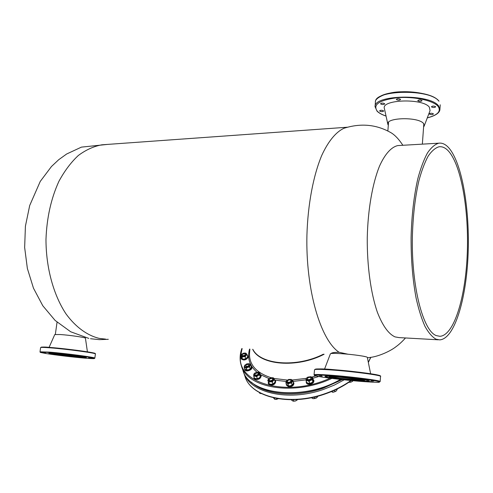 <?xml version="1.0" encoding="UTF-8"?>
<svg xmlns="http://www.w3.org/2000/svg" width="493" height="493" viewBox="0 0 493 493"><rect width="100%" height="100%" fill="white"/><g stroke="black" fill="none" stroke-linecap="round" stroke-linejoin="round"><path stroke-width="0.74" d="M53.49 353.161L50.551 352.772L53.49 353.161M70.702 354.935L67.794 354.547L70.702 354.935M86.522 357.074L83.681 356.698L86.522 357.074M91.433 358.275L88.648 357.912L91.433 358.275M83.101 357.893L80.347 357.53L83.101 357.893M66.647 356.199L63.874 355.829L66.647 356.199M45.522 352.852L42.614 352.464L45.522 352.852M51.192 354.128L48.351 353.752L51.192 354.128M54.778 334.562L60.177 334.525C69.439 335.111 85.992 337.532 85.431 338.198L87.421 351.829M379.752 111.104C381.372 111.819 382.667 111.806 383.64 111.061L383.529 110.802C381.902 110.081 380.608 110.099 379.635 110.839L379.752 111.104M429.415 114.08C431.036 114.801 432.373 114.777 433.415 114L433.335 113.778C431.714 113.051 430.377 113.076 429.329 113.852L429.415 114.08M431.541 106.956C433.199 107.714 434.567 107.684 435.639 106.87L435.559 106.636C433.902 105.878 432.534 105.909 431.455 106.728L431.541 106.956M417.885 100.837C419.568 101.613 420.948 101.583 422.014 100.751L421.922 100.498C420.239 99.722 418.859 99.752 417.787 100.59L417.885 100.837M380.713 103.974C382.371 104.713 383.696 104.701 384.694 103.918L384.577 103.647C382.919 102.901 381.588 102.914 380.59 103.696L380.713 103.974M396.471 99.598C398.159 100.369 399.515 100.344 400.556 99.524L400.445 99.259C398.763 98.483 397.401 98.508 396.36 99.327L396.471 99.598M423.604 126.917L424.165 126.072L423.524 123.453C418.206 116.558 385.175 117.507 387.862 124.328L388.311 125.302M424.233 125.894L430.069 110.605L429.323 107.135C422.723 97.971 380.83 99.524 384.392 108.559L387.862 124.328M337.027 376.553L334.063 376.153L337.027 376.553M358.898 378.784L355.964 378.39L358.898 378.784M373.842 381.027L370.976 380.645L373.842 381.027M373.004 381.915L370.206 381.545L373.004 381.915M357.752 381.015L354.978 380.645L357.752 381.015M337.101 378.901L334.303 378.532L337.101 378.901M321.935 375.721L319.002 375.333L321.935 375.721M322.317 376.732L319.452 376.35L322.317 376.732M330.402 353.801L330.421 353.764C331.025 353.278 334.827 353.259 341.822 353.709C353.321 354.461 367.667 356.55 367.334 357.407L370.619 373.737M312.87 381.687L313.067 379.314L312.525 377.472L312.328 379.838L312.87 381.687L311.379 382.858L309.659 383.283L309.111 381.434L307.496 380.664L306.11 380.645L306.664 382.494L308.273 383.264L309.659 383.283M312.328 379.838L310.608 380.257L309.111 381.434M312.315 378.273L310.608 380.257L307.496 380.664L306.11 379.086L306.738 377.878L307.823 377.114L310.861 376.695L312.315 378.273M312.525 377.472L310.713 376.664M306.11 380.645L306.11 379.086L306.782 377.835M337.039 389.063L337.181 389.562L336.084 391.128L333.317 392.225L335.961 391.232M334.987 391.756L334.556 390.228M331.351 391.615L333.317 392.225L332.374 392.175M273.473 397.839L274.663 399.25L274.256 398.011M274.663 399.25L276.505 399.392L278.089 398.745M275.414 399.385L278.317 398.775M324.123 354.245C296.878 368.474 259.91 365.147 252.681 349.297M249.889 349.106L249.544 353.216C249.07 364.666 256.261 372.837 271.107 377.718M273.892 378.445L287.333 380.072M292.195 380.035L306.289 378.353M311.853 377.077L315.927 375.919M318.761 376.504L312.772 378.31M306.085 379.85L293.095 381.428M286.193 381.477L274.706 380.103L275.55 381.071C275.143 383.788 273.097 384.947 269.406 384.552L268.229 383.437L268.365 382.124M269.073 378.599L260.298 374.594M256.982 372.227C249.557 365.794 247.085 358.078 249.563 349.081M271.976 378.297C273.295 379.148 272.906 379.949 270.811 380.695C269.301 380.695 268.864 380.158 269.505 379.099L271.963 378.297M269.388 379.216L269.388 379.216C268.679 380.393 269.166 380.984 270.848 380.99C272.364 380.639 273.091 379.98 273.03 379.006L272.136 378.328M241.49 354.257L244.115 353L246.389 353.567L246.044 355.41L243.406 356.679L241.132 356.1L241.49 354.257M242.137 348.569L240.627 355.632L241.89 357.265L242.482 359.015L241.213 357.394L240.615 355.65L241.379 354.381M245.514 353.056L247.153 354.732L247.739 356.482L246.87 357.875L245.754 358.559L245.163 356.803L246.044 355.41L247.153 354.732M241.89 357.265L243.406 356.679L245.163 356.803M242.482 359.015L244.238 359.138L245.754 358.559M105.601 339.116L99.426 338.426C87.378 335.548 75.768 327.229 66.013 313.912C53.521 295.06 45.991 267.761 45.978 239.413C46.773 217.795 51.093 198.42 58.932 181.282C64.589 170.861 71.054 162.265 78.332 155.486C85.911 149.872 93.732 146.316 101.804 144.819L105.058 144.585M331.08 353.524C331.616 352.729 334.279 352.304 339.079 352.267C320.66 340.225 305.617 290.013 306.923 235.124C307.848 204.324 313.338 175.52 321.744 155.431C328.283 141.208 335.924 132.05 343.855 128.316L346.339 127.508M365.892 356.772L363.125 356.174M347.941 354.208L339.079 352.267M438.246 339.8L399.077 337.6L394.998 336.885C388.478 333.903 382.599 325.688 377.361 312.229C370.835 293.298 367.026 265.955 367.26 237.737C367.889 209.562 372.511 183.279 379.567 165.999C385.039 153.902 391.38 147.006 397.814 145.577L399.515 145.478M402.867 145.281C399.065 139.476 395.232 135.359 391.368 132.931L389.914 132.099M81.924 356.605L55.321 353.456C47.531 352.877 46.89 353.136 53.404 354.227C67.923 356.581 97.386 359.07 81.924 356.605M436.25 335.591C423.136 330.828 411.526 287.283 412.345 237.527C412.906 216.304 415.081 197.41 418.871 180.851C421.583 170.824 424.652 162.622 428.078 156.256C431.628 151.049 435.264 147.894 438.998 146.778C442.307 146.347 445.487 147.801 448.531 151.141C461.571 165.777 469.12 211.472 467.222 254.604C465.41 297.735 454.047 335.468 439.904 336.306L436.25 335.591M436.015 339.178C432.176 337.002 428.491 332.72 424.96 326.335C421.589 318.768 418.649 309.394 416.135 298.216C412.703 279.95 411.02 259.737 411.088 237.583C411.661 215.496 413.91 195.844 417.848 178.614C420.665 168.187 423.851 159.664 427.406 153.04C431.092 147.629 434.875 144.344 438.745 143.186C442.221 142.724 445.561 144.264 448.753 147.814C462.28 163.183 470.045 210.591 468.06 255.232C466.162 299.873 454.392 339.018 439.682 339.88L436.015 339.178M249.637 367.057L247.862 367.26L250.721 364.808L249.495 363.883L250.056 365.572L249.637 367.057L250.234 368.832L250.894 368.061L251.313 366.576L250.721 364.808M244.873 365.073L244.121 367.038L246.327 368.179L247.862 367.26L245.101 367.248L244.553 365.553L246.746 363.877L248.99 363.705M246.327 368.179L246.925 369.947L248.7 369.75L250.234 368.832M246.925 369.947L244.725 368.807L244.121 367.038M293.267 381.989L293.773 382.741C293.692 384.996 291.967 386.229 288.59 386.438L286.322 385.027L288.738 386.919C292.115 386.715 293.84 385.483 293.92 383.221L293.822 382.987M286.322 385.027L286.31 384.121M259.355 392.52L259.564 393.143L261.05 393.63M286.415 384.441L288.565 385.896L287.992 384.065L286.797 382.962L285.835 382.611L286.415 384.441M285.835 382.611L286.821 380.504M286.797 382.962L286.402 381.046L286.766 380.565L288.843 379.382L291.677 379.628L292.09 381.545L289.644 383.215L286.797 382.962M287.992 384.065L289.644 383.215L291.523 383.116L292.879 380.725L293.446 382.556L292.885 384.127L292.096 384.953L291.523 383.116M288.565 385.896L290.445 385.797L292.096 384.953M290.852 379.296L292.879 380.725M272.875 383.825L274.157 383.11L275.193 381.662L274.607 379.85L273.332 380.559L272.29 382.007L272.875 383.825L271.279 384.3L269.443 384.035L267.754 380.276L269.443 384.035M272.29 382.007L270.447 381.742L268.851 382.223M273.332 380.559L270.447 381.742L268.186 380.873L268.796 378.834L271.661 377.65L273.929 378.507L273.332 380.559M274.607 379.85L273.492 377.915L272.617 377.706M267.754 380.276L268.673 378.957M348.927 382.321L350.776 382.223L348.908 382.241M352.507 381.335L350.776 382.223L352.433 381.391L352.23 380.639M352.433 381.391L353.037 380.713M342.191 379.622L323.149 388.256C295.35 397.931 264.427 394.751 251.325 382.137M330.107 378.186C286.593 398.233 235.968 382.833 240.621 355.663M287.573 380.75L288.744 379.992L290.155 379.881C291.431 380.534 291.252 381.299 289.607 382.18C287.647 382.476 287.006 381.964 287.69 380.639L287.573 380.75C286.815 382.223 287.53 382.79 289.705 382.463C291.529 381.483 291.733 380.633 290.315 379.912L290.143 379.881M255.818 375.185C258.24 374.68 258.819 373.897 257.549 372.831L254.961 373.805L254.838 374.662L255.818 375.185M254.955 373.78L254.665 374.803L255.787 375.481C257.586 375.346 258.505 374.686 258.554 373.497L257.71 372.862M326.489 376.979C336.275 379.154 378.464 382.716 367.815 380.417C363.668 379.474 349.617 377.767 338.377 376.843C326.391 375.931 322.428 375.974 326.489 376.979M242.223 354.405L244.725 353.555L245.194 353.789C245.255 355.317 244.257 355.878 242.192 355.478L242.112 354.535L242.075 355.724C244.374 356.174 245.483 355.552 245.415 353.851L244.744 353.561M293.243 399.737L293.699 401.203L292.596 400.926L291.221 399.761M293.699 401.203L295.523 400.988L297.119 400.039L295.523 400.988L293.427 401.191M297.544 399.552L297.119 400.039L296.977 399.589M316.777 397.709L313.135 398.714L311.342 397.697M317.43 396.28L317.597 396.859L317.621 396.23M317.597 396.859L316.216 398.11L313.086 398.701M314.152 397.087L314.614 398.634M256.724 376.781L255.115 376.159L259.712 375.068L259.595 373.595L256.724 376.781L257.321 378.575L258.936 378.082L260.304 376.862L260.316 374.649L259.725 372.856L259.595 373.595L258.283 372.27M259.712 375.068L260.304 376.862M254.166 373.632L253.655 374.797L253.759 376.27L255.115 376.159L253.655 374.797L254.148 373.657L255.158 372.837L258.122 372.24M259.725 372.856L258.289 372.27M253.759 376.27L254.357 378.057L255.959 378.679L257.321 378.575M310.294 377.305L311.237 378.045L310.319 379.579C308.784 380.257 307.731 380.14 307.157 379.222L308.143 377.62L310.14 377.274C311.286 377.755 311.293 378.439 310.159 379.32C307.854 380.004 307.022 379.555 307.663 377.983L307.546 378.094M251.19 366.2L251.664 366.866C252.73 369.485 245.354 371.999 244.627 369.257L244.602 368.444M251.818 367.328L251.664 366.866M244.627 369.257L244.781 369.725C245.508 372.461 252.891 369.953 251.824 367.334M253.877 377.928L254.431 379.012C258.079 380.14 260.341 379.129 261.216 375.999L261.062 375.524C260.187 378.661 257.925 379.665 254.277 378.544L253.938 376.806M260.316 374.655L261.062 375.524M241.145 358.479L241.299 358.935C243.752 360.747 246.069 360.186 248.244 357.265L248.09 356.803C245.908 359.724 243.597 360.284 241.145 358.479L241.219 357.413M247.357 355.342L248.047 356.131M268.229 383.437L269.56 385.033C273.251 385.427 275.297 384.263 275.704 381.551L275.605 381.317M246.038 366.428L245.754 365.085L248.423 364.296C249.273 365.621 248.478 366.33 246.038 366.428M245.643 365.214L245.958 366.7C248.675 366.595 249.557 365.806 248.608 364.333L248.41 364.272M306.313 382.611L306.363 382.864C306.831 383.992 308.008 384.472 309.906 384.312C312.679 383.696 314.01 382.488 313.899 380.695L313.807 380.454M313.061 379.277L313.758 380.208C313.868 382.001 312.531 383.209 309.758 383.825C307.866 383.985 306.683 383.505 306.215 382.377L306.289 381.243M49.664 352.55C38.392 351.725 37.548 352.107 47.131 353.703C56.516 355.188 73.617 357.203 84.457 358.109C95.895 359.003 97.257 358.682 88.537 357.154C79.502 355.675 60.842 353.463 49.664 352.55M94.847 358.146L94.305 358.565C94.249 358.577 94.2 358.873 84.469 358.115C73.137 357.16 55.093 355.015 45.997 353.524C37.314 351.836 41.258 352.655 40.007 351.805L49.46 352.119C66.265 353.444 96.443 357.48 94.847 358.146L95.408 353.968C97.01 353.204 66.875 349.081 50.07 347.818C44.013 347.349 40.857 347.275 40.611 347.59L40.611 347.608C41.455 346.887 44.709 346.844 50.366 347.466C68.046 348.791 99.259 353.179 94.853 353.654M41.239 347.429C40.371 346.93 43.409 346.943 50.354 347.466M53.823 353.604C56.633 354.288 69.433 355.897 76.717 356.488L81.191 356.759M76.908 356.907C63.178 355.798 42.94 352.606 57.847 353.857C72.354 355.034 92.049 358.22 76.908 356.907M378.408 97.713C387.597 88.9 429.619 90.447 437.864 100.085M375.037 106.79L375.432 101.977C374.403 98.723 385.347 91.938 401.456 91.778C417.435 91.119 434.345 95.241 438.869 100.954L438.943 101.207C430.592 88.722 374.372 89.763 375.432 101.977L375.413 102.156M427.308 117.839C437.729 115.097 441.334 111.295 438.135 106.433C433.433 100.467 413.621 96.234 396.92 97.756C379.055 100.19 372.529 104.701 377.348 111.295C379.203 113.094 382.1 114.672 386.037 116.034M377.059 111.19L375.05 106.624C373.971 94.57 430.241 93.633 438.61 105.964L439.91 109.514C439.848 111.147 438.456 115.072 427.289 117.889M334.322 375.968C316.752 374.649 311.058 374.723 317.239 376.208C324.074 377.62 343.023 379.9 358.688 381.218C375.962 382.586 382.291 382.593 377.663 381.237C371.765 379.869 350.905 377.324 334.322 375.968M314.066 374.797C314.75 374.23 321.448 374.446 334.174 375.45C355.176 377.133 381.44 380.645 380.158 381.551L379.216 382.167C380.048 382.55 373.207 382.229 358.701 381.218C343.59 379.893 330.92 378.433 320.696 376.837C312.044 375.124 315.113 375.758 314.066 374.797L314.522 369.762C316.192 368.616 322.964 368.628 334.839 369.768C356.513 371.414 383.178 375.161 379.992 376.042M315.119 369.491C314.626 368.665 321.196 368.752 334.833 369.768C351.213 370.982 373.417 373.873 377.632 374.994C380.14 375.604 381.114 376.073 380.553 376.405M380.158 381.527L380.553 376.43C381.841 375.395 355.613 371.802 334.63 370.2C321.911 369.245 315.206 369.091 314.522 369.738M330.113 376.683C334.328 377.62 342.062 378.587 353.321 379.598L363.803 380.115M353.45 380.091C343.276 379.185 335.628 378.26 330.507 377.311C327.309 376.516 330.507 376.479 340.102 377.213C350.745 378.156 358.584 379.111 363.612 380.066C366.342 380.83 362.953 380.836 353.45 380.091M252.829 349.309C260.341 364.734 296.429 367.963 323.39 354.19M351.299 380.553C343.621 386.142 334.809 390.641 324.869 394.049C289.218 406.626 250.832 397.081 245.009 376.436C250.58 396.68 288.997 406.398 324.807 393.734C334.593 390.382 343.288 385.976 350.899 380.51M344.194 379.832L334.303 385.101L323.556 389.396C287.635 402.091 249.138 392.49 243.604 372.326L243.283 371.328M368.308 362.226L370.761 357.296M241.397 365.886L242.883 370.231C248.805 394.616 302.918 401.425 340.478 379.431M241.841 348.545C239.721 354.516 239.561 360.26 241.36 365.781C247.085 388.157 294.204 396.317 331.844 378.408M52.954 353.61L57.854 353.857L82.054 356.969M40.007 351.805L40.611 347.59M54.785 334.537L49.078 347.368M50.366 347.466L75.491 350.135C87.809 351.755 93.571 352.871 94.163 353.117L95.408 353.949M440.231 104.799L439.916 109.341M377.071 111.202C379.025 113.082 382.013 114.709 386.044 116.083M329.472 376.714C329.792 376.886 327.112 376.258 340.108 377.213L364.463 380.294M330.421 353.764L324.548 369.097M245.483 353.043L245.865 353.124M57.052 322.206L55.333 334.396M88.777 338.389L70.665 331.758L55.136 320.45L42.792 305.752L33.475 288.177L27.368 268.469L24.65 247.486L25.414 226.213L29.691 205.532L40.253 181.418L51.463 166.517L58.685 159.726L66.647 154.001L81.431 147.124L107.696 144.394M85.006 337.495L84.944 337.921M90.496 338.722L99.407 339.652L108.312 339.307M101.804 144.819L347.312 127.225M343.855 128.316C360.882 122.899 376.72 124.439 391.368 132.931M367.396 357.708C377.841 357.283 391.06 350.72 395.996 346.702C398.979 344.57 402.152 341.655 405.505 337.958M387.855 131.015L388.552 122.239M397.814 145.577L438.745 143.186M422.359 144.141L423.826 123.823M293.92 383.221L293.773 382.741M370.872 357.283L368.345 362.423M245.009 376.436L243.641 372.437M242.883 370.231C249.064 395.059 303.435 401.598 340.86 379.474M275.704 381.551L275.55 381.071M313.899 380.695L313.758 380.208M306.363 382.864L306.215 382.377"/></g></svg>
